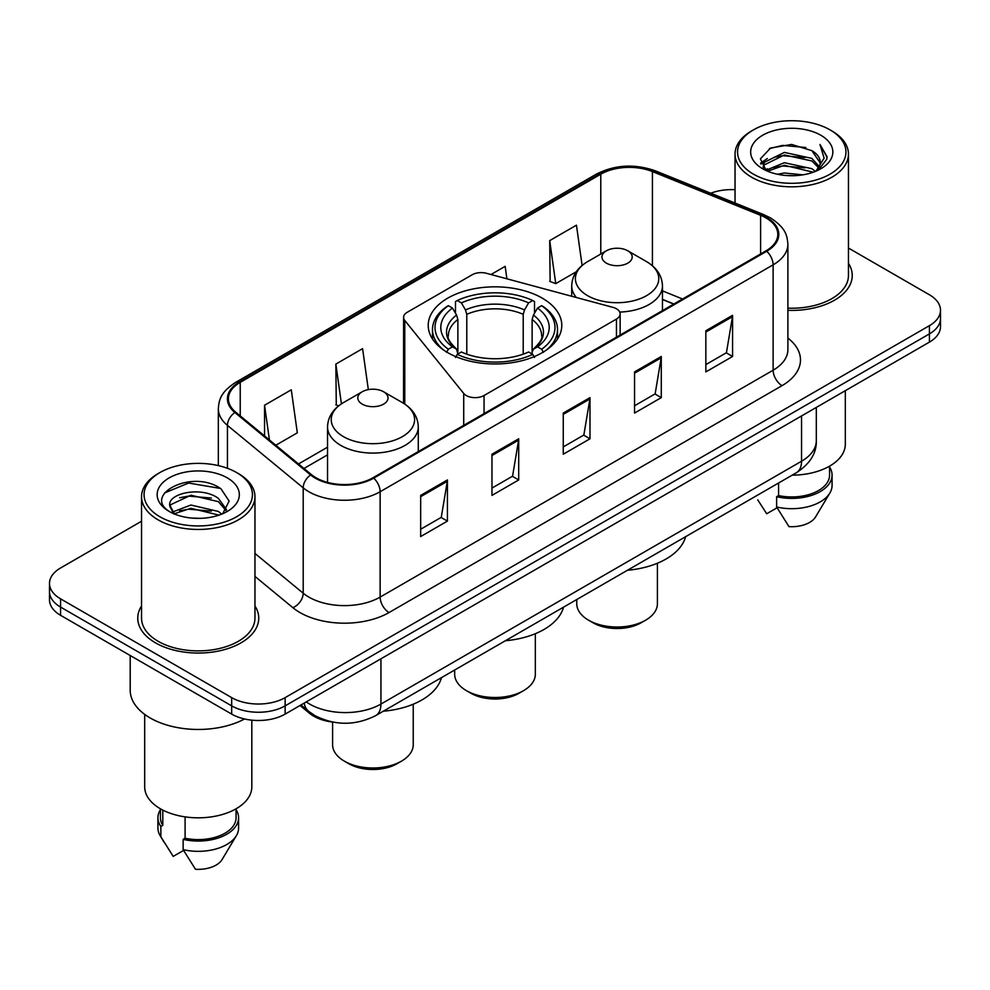 <?xml version="1.0" encoding="UTF-8"?>
<svg xmlns="http://www.w3.org/2000/svg" width="990" height="990" viewBox="0 0 990 990"><rect width="100%" height="100%" fill="white"/><g stroke="black" fill="none" stroke-linecap="round" stroke-linejoin="round"><path stroke-width="1.49" d="M616.448 308.781A12.598 7.277 0 0 0 612.86 307.333L486.449 273.302A12.598 7.277 0 0 0 472.218 274.75L407.286 312.246A12.598 7.277 0 0 0 403.598 317.382A12.598 7.277 0 0 0 404.774 320.463L463.716 393.438A12.598 7.277 0 0 0 484.048 395.517L616.448 319.077A12.598 7.277 0 0 0 620.136 313.929A12.598 7.277 0 0 0 616.448 308.781M542.235 298.126A66.788 38.561 0 0 0 469.433 289.773A66.788 38.561 0 0 0 428.212 325.401A66.788 38.561 0 0 0 447.765 352.663A66.788 38.561 0 0 0 520.567 361.028A66.788 38.561 0 0 0 561.788 325.401A66.788 38.561 0 0 0 542.235 298.126M673.745 304.103L662.459 299.537M332.9 722.106A37.806 21.83 180 0 1 309.437 713.233L300.044 705.486M141.545 521.235L60.576 567.975A37.806 21.83 0 0 0 49.5 583.419L49.5 599.878A37.806 21.83 0 0 0 60.576 615.31L231.672 714.099A37.806 21.83 0 0 0 285.145 714.099L929.424 342.119A37.806 21.83 0 0 0 940.5 326.688L940.5 318.446A37.806 21.83 0 0 1 929.424 333.89A37.806 21.83 0 0 0 940.5 318.446L940.5 310.216A37.806 21.83 0 0 0 929.424 294.785L848.455 248.044M49.5 583.419A37.806 21.83 0 0 0 60.576 598.851L231.672 697.628A37.806 21.83 0 0 0 285.145 697.628L285.145 705.858L929.424 333.89L285.145 705.858A37.806 21.83 0 0 1 231.672 705.858A37.806 21.83 0 0 0 285.145 705.858L285.145 714.099M60.576 598.851L60.576 607.08L231.672 705.858L60.576 607.08A37.806 21.83 0 0 1 49.5 591.649A37.806 21.83 0 0 0 60.576 607.08L60.576 615.31M141.545 605.991A60.489 34.922 0 0 0 137.758 618.144A60.489 34.922 0 0 0 155.48 642.832A60.489 34.922 0 0 0 221.401 650.405A60.489 34.922 0 0 0 258.749 618.144A60.489 34.922 0 0 0 254.962 605.991A60.489 34.922 0 0 1 258.749 618.144A60.489 34.922 0 0 1 221.401 650.405A60.489 34.922 0 0 1 155.48 642.832A60.489 34.922 0 0 1 137.758 618.144A60.489 34.922 0 0 1 141.545 605.991M765.988 217.924A40.33 23.277 180 0 1 777.806 234.383A40.33 23.277 180 0 1 765.988 250.841L373.007 477.737A40.33 23.277 180 0 1 311.454 474.631L235.707 412.174A40.33 23.277 180 0 1 228.405 398.809A40.33 23.277 180 0 1 240.224 382.35L600.782 174.19A40.33 23.277 180 0 1 652.422 171.579L760.605 215.313A40.33 23.277 180 0 1 765.988 217.924M766.705 217.503A41.333 23.871 0 0 0 761.186 214.83L653.004 171.097A41.333 23.871 0 0 0 600.064 173.77L239.506 381.942A41.333 23.871 0 0 0 234.878 412.508L310.625 474.965A41.333 23.871 0 0 0 373.713 478.145L766.705 251.262A41.333 23.871 0 0 0 766.705 217.503M420.676 495.384L420.676 536.543L447.418 521.111L447.418 479.952L420.676 495.384M420.676 529.242L441.268 517.349L447.307 481.313A10.086 5.816 -120 0 0 447.418 479.952M441.095 517.461L447.418 521.111M491.968 454.224L491.968 495.384L518.698 479.952L518.698 438.793L491.968 454.224M491.968 488.082L512.56 476.19L518.599 440.154A10.086 5.816 -120 0 0 518.698 438.793M512.375 476.301L518.698 479.952M705.845 330.747L705.845 371.906L732.575 356.474L732.575 315.315L705.845 330.747M705.845 364.605L726.437 352.712L732.464 316.676A10.086 5.816 -120 0 0 732.575 315.315M726.252 352.824L732.575 356.474M634.553 371.906L634.553 413.065L661.283 397.634L661.283 356.474L634.553 371.906M634.553 405.764L655.145 393.871L661.172 357.836A10.086 5.816 -120 0 0 661.283 356.474M654.959 393.983L661.283 397.634M563.261 413.065L563.261 454.224L589.99 438.793L589.99 397.634L563.261 413.065M563.261 446.923L583.853 435.031L589.892 398.995A10.086 5.816 -120 0 0 589.99 397.634M583.667 435.142L589.99 438.793M787.891 310.34A60.489 34.922 0 0 0 852.241 275.492A60.489 34.922 0 0 0 848.455 263.34A60.489 34.922 0 0 1 852.241 275.492A60.489 34.922 0 0 1 787.891 310.34M285.145 697.628L929.424 325.661A37.806 21.83 0 0 0 940.5 310.216M735.038 189.696A37.806 21.83 0 0 0 710.771 193.223M275.814 445.24L297.322 432.816L291.283 389.812L264.553 405.244L264.553 435.959M506.905 278.809L505.16 266.335L490.978 274.527M582.108 265.456L576.452 225.176L549.71 240.607L550.143 281.519M368.329 389.614L362.575 348.653L335.845 364.085L336.278 404.997M549.71 240.607L555.749 283.61L576.279 271.767M555.749 283.61L549.71 281.358M338.617 405.875L335.845 404.836M335.845 364.085L341.426 403.846M264.553 405.244L269.428 439.981M753.427 174.141A54.19 31.284 0 0 0 830.066 174.141A54.19 31.284 0 0 0 830.066 129.888L831.848 130.915A56.715 32.744 0 0 1 848.455 154.069A56.715 32.744 0 0 1 813.446 184.326A56.715 32.744 0 0 1 751.645 177.222A56.715 32.744 0 0 1 735.038 154.069A56.715 32.744 0 0 1 751.645 130.915L753.427 129.888A54.19 31.284 0 0 0 753.427 174.141M787.891 308.162A56.715 32.744 0 0 0 848.455 275.492L848.455 154.069M792.161 475.163A53.559 30.925 0 0 0 845.312 444.25L845.312 390.679M777.422 174.252L784.377 173.003L802.902 174.846M785.565 175.465L794.636 175.676M765.827 170.317L784.377 162.707L811.887 168.684L815.376 171.419M767.596 171.208L784.377 165.281L813.273 172.223M763.525 168.189L764.231 162.335L784.377 152.423L811.887 158.388L819.25 166.592M763.364 167.458L764.231 164.909L784.377 154.984L811.887 160.962L818.594 167.805M815.525 171.357A28.487 16.446 0 0 0 820.24 162.298A28.487 16.446 0 0 0 811.887 150.666L820.215 162.917M820.809 135.234A41.097 23.723 0 0 0 762.696 135.234A41.097 23.723 0 0 0 762.696 168.783A41.097 23.723 0 0 0 820.809 168.783A41.097 23.723 0 0 0 820.809 135.234M811.887 150.666L791.592 144.441L770.554 148.055L760.407 158.833L766.173 170.577M818.309 170.119L826.786 159.279L827.058 156.729L819.992 144.503L824.113 158.19L815.983 171.171M757.721 499.851L766.693 513.761L777.088 507.759M778.586 483.009L778.586 495.582A37.806 21.83 0 0 0 829.558 475.113L829.558 466.154M831.848 130.915L830.066 129.888A54.19 31.284 0 0 0 753.427 129.888M778.586 495.582L776.63 496.708L776.63 506.991L788.968 526.618A25.208 14.553 0 0 0 815.574 516.904L829.868 493.008A40.33 23.277 0 0 0 832.07 485.409L832.07 475.113A40.33 23.277 0 0 0 829.558 467.02M776.63 506.991A40.33 23.277 0 0 0 829.868 493.008M776.63 496.708A40.33 23.277 0 0 0 832.07 475.113M819.992 144.503L827.046 157.224M769.403 148.611L782.607 145.394L805.835 147.51M760.926 164.105L764.973 161.098M774.093 157.311L782.607 155.69L804.981 157.546M774.093 167.595L782.607 165.974L804.981 167.842M760.605 163.127L767.361 158.524M765.32 169.896L767.361 168.82M454.67 670.02L454.67 674.227A40.33 23.277 0 0 0 466.488 690.686L470.943 693.26A34.031 19.639 0 0 0 519.057 693.26L523.512 690.686A40.33 23.277 0 0 0 535.33 674.227L535.33 633.711M470.943 693.26L466.488 690.686A40.33 23.277 0 0 0 523.512 690.686M446.564 352.329L448.359 349.235A59.994 34.638 0 0 1 448.359 305.675L452.479 308.051A54.19 31.284 0 0 0 452.479 346.859L456.563 349.173L457.875 354.036M457.875 352.044L457.875 319.473L456.563 315.067L452.479 308.051M455.487 313.211L455.487 301.554L457.269 300.527A59.994 34.638 0 0 1 532.731 300.527L528.598 302.903A54.19 31.284 0 0 0 461.402 302.903L465.473 309.932L466.785 314.325L466.785 354.16M523.215 354.16L523.215 314.325L524.527 309.932L528.598 302.903M505.395 640.728A69.312 40.021 0 0 0 563.533 607.167M448.359 305.675L446.564 306.69A62.506 36.086 0 0 0 432.494 329.509A62.506 36.086 0 0 0 443.409 349.891M532.731 300.527L534.513 301.554L534.513 313.211M455.487 357.477L457.269 354.383A59.994 34.638 0 0 0 532.731 354.383L534.513 357.477M457.269 354.383L461.402 351.995A54.19 31.284 0 0 0 528.598 351.995L532.731 354.383M452.479 346.859L448.359 349.235M461.402 302.903L457.269 300.527M456.563 315.067A48.473 27.992 0 0 0 456.563 349.173L456.786 349.321C449.906 342.664 447.096 338.135 448.371 335.759A46.629 26.916 0 0 1 457.875 319.473M546.591 349.891A62.506 36.086 0 0 0 557.506 329.509A62.506 36.086 0 0 0 543.436 306.69L541.641 305.675A59.994 34.638 0 0 1 541.641 349.235L543.436 352.329M541.641 349.235L537.521 346.859A54.19 31.284 0 0 0 537.521 308.051L541.641 305.675M537.521 308.051L533.437 315.067L532.125 319.473L532.125 352.044L533.437 349.173L537.521 346.859M532.125 319.473A46.629 26.916 0 0 1 541.629 335.759C542.904 338.159 540.095 342.676 533.214 349.321L533.437 349.173A48.473 27.992 0 0 0 533.437 315.067M532.125 354.036L532.125 352.044M576.762 599.532L576.762 603.739A40.33 23.277 0 0 0 588.567 620.198L593.022 622.772A34.031 19.639 0 0 0 641.149 622.772L645.604 620.198A40.33 23.277 0 0 0 657.409 603.739L657.409 563.223M593.022 622.772L588.567 620.198A40.33 23.277 0 0 0 645.604 620.198M619.728 312.073A45.367 26.198 0 0 0 662.459 285.924C662.124 275.826 656.816 267.733 646.557 261.632L627.784 250.792A15.122 8.737 0 0 0 606.387 250.792A15.122 8.737 0 0 0 606.387 263.142A15.122 8.737 0 0 0 627.784 263.142A15.122 8.737 0 0 0 627.784 250.792L646.557 261.632A41.679 24.057 0 0 1 646.557 295.663A41.679 24.057 0 0 1 587.615 295.663A41.679 24.057 0 0 1 587.615 261.632C577.356 267.733 572.047 275.826 571.713 285.924A45.367 26.198 0 0 0 576.403 297.52M627.474 570.252A69.312 40.021 0 0 0 685.612 536.679M332.591 722.069L332.591 744.715A40.33 23.277 0 0 0 344.396 761.174L348.851 763.748A34.031 19.639 0 0 0 396.978 763.748L401.433 761.174A40.33 23.277 0 0 0 413.238 744.715L413.238 704.199M348.851 763.748L344.396 761.174A40.33 23.277 0 0 0 401.433 761.174M362.216 404.118A15.122 8.737 0 0 0 383.613 404.118A15.122 8.737 0 0 0 383.613 391.768L402.386 402.608A41.679 24.057 0 0 1 402.386 436.639A41.679 24.057 0 0 1 343.443 436.639A41.679 24.057 0 0 1 343.443 402.608C333.185 408.697 327.876 416.802 327.542 426.9A45.367 26.198 0 0 0 340.832 445.413A45.367 26.198 0 0 0 390.283 451.094A45.367 26.198 0 0 0 418.287 426.9C417.953 416.802 412.644 408.697 402.386 402.608L383.613 391.768A15.122 8.737 0 0 0 362.216 391.768A15.122 8.737 0 0 0 362.216 404.118M383.316 711.216A69.312 40.021 0 0 0 441.441 677.655M159.935 516.78A54.19 31.284 0 0 0 236.573 516.78A54.19 31.284 0 0 0 236.573 472.539L238.355 473.567A56.715 32.744 0 0 1 254.962 496.72A56.715 32.744 0 0 1 219.953 526.965A56.715 32.744 0 0 1 158.153 519.874A56.715 32.744 0 0 1 141.545 496.72A56.715 32.744 0 0 1 158.153 473.567L159.935 472.539A54.19 31.284 0 0 0 159.935 516.78M141.545 496.72L141.545 618.144A56.715 32.744 0 0 0 158.153 641.297A56.715 32.744 0 0 0 219.953 648.388A56.715 32.744 0 0 0 254.962 618.144L254.962 496.72M130.197 655.516L130.197 690.166A68.05 39.291 0 0 0 150.133 717.948A68.05 39.291 0 0 0 244.555 718.975M144.689 714.409L144.689 786.902A53.559 30.925 0 0 0 160.38 808.768A53.559 30.925 0 0 0 218.753 815.463A53.559 30.925 0 0 0 251.819 786.902L251.819 720.151M191.367 518.055L200.97 518.339M172.532 512.028L190.884 505.024L218.394 511.459L221.735 514.132M174.215 513.785L190.884 508.291L219 515.146M169.76 505.123L174.475 514.008M169.822 506.001C166.753 493.317 201.514 485.781 218.394 498.391L226.586 509.702M169.946 506.793L170.738 504.677L190.884 495.223L218.394 501.658L225.943 510.543M222.701 513.736L229.136 501.089L220.993 488.825C192.171 468.097 140.927 495.408 170.515 512.152L170.664 512.238M227.304 477.885A41.097 23.723 0 0 0 169.191 477.885A41.097 23.723 0 0 0 169.191 511.434A41.097 23.723 0 0 0 227.304 511.434A41.097 23.723 0 0 0 227.304 477.885M160.442 808.805L160.442 817.765A37.806 21.83 0 0 0 162.805 825.363L162.805 810.08M160.442 809.659A40.33 23.277 0 0 0 157.93 817.765L157.93 828.061A40.33 23.277 0 0 0 160.133 835.659A40.33 23.277 0 0 0 160.863 836.785L173.201 856.412L183.596 850.41M160.863 836.785L160.863 826.489L162.805 825.363M157.93 817.765A40.33 23.277 0 0 0 160.863 826.489M173.807 514.033L169.884 506.472M185.093 816.874L185.093 838.233A37.806 21.83 0 0 0 236.065 817.765L236.065 808.805M238.355 473.567L236.573 472.539A54.19 31.284 0 0 0 159.935 472.539M185.093 838.233L183.138 839.359L183.138 849.643L195.476 869.27A25.208 14.553 0 0 0 222.082 859.555L236.375 835.659A40.33 23.277 0 0 0 238.578 828.061L238.578 817.765A40.33 23.277 0 0 0 236.065 809.659M183.138 849.643A40.33 23.277 0 0 0 236.375 835.659M183.138 839.359A40.33 23.277 0 0 0 238.578 817.765M164.513 492.946L188.632 483.046L220.436 488.441M179.586 497.747L188.632 496.114L211.34 498.057M179.586 510.815L188.632 509.182L211.34 511.125M309.437 711.946L309.437 713.233M404.774 320.463L404.774 404.093M463.716 393.438L463.716 425.366M484.048 395.517L484.048 413.622M616.448 319.077L616.448 337.182M306.257 701.898A50.416 29.106 0 0 0 309.647 704.063A50.416 29.106 0 0 0 380.94 704.063L801.554 461.229A50.416 29.106 0 0 0 816.317 440.649C816.688 453.148 810.018 463.864 796.331 472.762L375.717 715.597A25.208 14.553 60 0 0 380.94 704.063L380.94 658.783M801.554 415.949L801.554 461.229A25.208 14.553 60 0 1 796.331 472.762M304.215 703.086A25.208 16.855 129.5 0 0 308.608 711.278L300.948 704.967M929.424 342.119L929.424 325.661M231.672 714.099L231.672 697.628M787.891 338.097A63.014 36.383 180 0 1 782.038 385.642L389.045 612.538A12.598 7.277 60 0 1 380.135 597.094L773.128 370.211A50.416 29.106 0 0 0 787.891 349.631L787.891 244.258A50.416 29.106 180 0 1 773.128 264.837A12.598 7.277 -120 0 0 766.705 251.262M389.045 612.538A63.014 36.383 180 0 1 299.933 612.538A63.014 36.383 180 0 1 292.867 607.674L254.962 576.415M310.625 474.965A12.598 8.427 129.5 0 0 303.2 487.847L303.2 593.208A50.416 29.106 0 0 0 308.843 597.094A50.416 29.106 0 0 0 380.135 597.094L380.135 491.733A50.416 29.106 180 0 1 303.2 487.847L227.44 425.391A50.416 29.106 180 0 1 218.332 408.697L218.332 465.597M787.891 244.258C787.075 235.595 786.27 228.393 770.517 217.911L763.884 214.694A12.598 5.903 112 0 0 761.186 214.83M763.884 214.694L655.702 170.961C634.825 163.573 615.013 164.649 596.265 174.178A12.598 7.277 60 0 1 600.064 173.77M239.506 381.942A12.598 7.277 -120 0 0 235.707 382.35C220.424 392.362 219.025 399.911 218.332 408.697M234.878 412.508A12.598 8.427 129.5 0 0 227.44 425.391L227.44 468.307M655.702 170.961A12.598 5.903 112 0 0 653.004 171.097M373.713 478.145A12.598 7.277 60 0 1 380.135 491.733L773.128 264.837L773.128 370.211A12.598 7.277 60 0 0 782.038 385.642M254.962 553.447L303.2 593.208A12.598 8.427 -50.5 0 1 292.867 607.674M240.224 382.35L240.224 415.899M760.605 215.313L760.605 253.96M652.422 171.579L652.422 265.753M682.568 299.005L662.459 290.874M600.782 174.19L600.782 254.034M403.598 317.382L403.549 403.301M327.542 447.183L298.51 463.951M563.261 414.364L589.892 398.995M634.553 373.205L661.172 357.836M705.845 332.046L732.464 316.676M491.968 455.524L518.599 440.154M420.676 496.683L447.307 481.313M523.215 314.325A46.629 26.916 0 0 0 466.785 314.325M524.527 309.932A48.473 27.992 0 0 0 465.473 309.932M620.136 313.929L620.136 335.053M375.717 715.597C355.435 725.794 335.152 725.794 314.87 715.597L308.608 711.278M816.317 440.649L816.317 407.422M596.265 174.178L235.707 382.35M327.542 454.856L303.979 468.468M673.93 303.992L662.459 299.351M763.253 167.892L763.253 166.172M735.038 203.037L735.038 154.069M432.494 338.988L432.494 329.509M557.506 338.988L557.506 329.509M662.459 310.625L662.459 285.924M571.713 296.257L571.713 285.924M606.387 250.792L587.615 261.632M418.287 451.589L418.287 426.9M327.542 482.402L327.542 426.9M362.216 391.768L343.443 402.608M164.229 842.502L160.133 835.659"/></g></svg>
